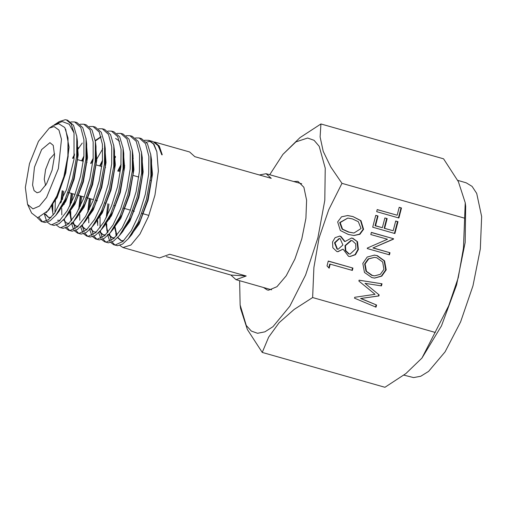 <?xml version="1.0" encoding="UTF-8"?>
<svg xmlns="http://www.w3.org/2000/svg" width="507" height="507" viewBox="0 0 507 507"><rect width="100%" height="100%" fill="white"/><g stroke="black" fill="none" stroke-linecap="round" stroke-linejoin="round"><path stroke-width="0.76" d="M37.379 217.769L41.384 221.572L42.791 221.819L48.412 219.734L54.604 213.213L66.575 189.612L74.009 159.261L74.016 132.91L71.183 123.936L66.341 119.874L65.213 119.703L59.262 121.61L54.129 124.988M66.341 119.874L67.646 120.203L73.528 125.299L76.804 136.529L76.715 156.137L72.482 178.673L64.934 199.739L55.808 215.323L50.098 220.786L45.003 222.522L41.384 221.572M47.354 222.161L50.447 224.474L51.866 224.721L59.148 221.267L67.178 210.861L74.776 195.018L80.6 175.967L83.889 156.543L83.921 139.533L80.721 127.415L74.618 121.934L70.872 121.921M74.618 121.934L76.88 122.498L82.774 127.637L86.089 138.988L85.962 158.735L81.665 181.493L74.022 202.705L64.833 218.302L59.142 223.707L54.046 225.419L50.447 224.474M56.397 225.064L59.509 227.37L60.929 227.624L68.249 224.138L76.367 213.662L83.978 197.711L89.853 178.584L93.161 159.065L93.18 141.947L89.993 129.754L83.826 124.228L80.087 124.209M83.826 124.228L86.101 124.792L92.027 129.976L95.36 141.428L95.208 161.384L90.848 184.301L83.104 205.696L73.8 221.337L68.172 226.648L63.096 228.321L59.509 227.37M65.454 227.973L68.565 230.273L69.991 230.527L77.337 227.022L85.525 216.514L93.155 200.474L99.106 181.233L102.42 161.568L102.446 144.33L99.245 132.074L93.041 126.516L89.314 126.503M93.041 126.516L95.329 127.086L101.267 132.283L104.607 143.766L104.474 163.907L100.044 187.045L92.249 208.561L82.831 224.284L77.241 229.563L72.159 231.217L68.565 230.273M74.516 230.881L77.622 233.176L79.048 233.423L86.437 229.899L94.701 219.322L102.363 203.149L108.371 183.794L111.679 164.034L111.724 146.719L108.498 134.399L102.256 128.81L98.548 128.797M102.256 128.81L104.537 129.374L110.507 134.57L113.834 146.016L113.758 166.283L109.271 189.637L101.413 211.387L91.887 227.199L86.31 232.466L81.221 234.12L77.622 233.176M83.573 233.79L86.665 236.072L88.098 236.319L95.55 232.776L103.859 222.136L111.553 205.899L117.611 186.449L120.926 166.569L121.015 149.147L117.744 136.725L111.477 131.104L107.782 131.085M111.477 131.104L113.745 131.668L119.741 136.846L123.068 148.253L123.049 168.698L118.511 192.185L110.627 214.119L100.982 230.077L95.379 235.362L90.284 237.023L86.665 236.072M92.623 236.699L95.709 238.968L97.141 239.215L104.664 235.666L112.998 224.969L120.755 208.637L126.87 189.048L130.179 169.027L130.293 151.523L126.984 139.045L120.704 133.398L117.009 133.379M120.704 133.398L122.948 133.956L128.962 139.108L132.295 150.433L132.34 170.96L127.777 194.675L119.861 216.787L110.133 232.89L104.474 238.233L99.347 239.925L95.709 238.968M101.673 239.602L104.746 241.858L106.191 242.112L113.796 238.543L122.155 227.757L129.988 211.324L136.117 191.646L139.444 171.524L139.571 153.938L136.237 141.377L129.944 135.692L126.23 135.673M129.944 135.692L132.15 136.244L138.17 141.352L141.523 152.55L141.63 173.153L137.086 197.008L129.12 219.385L119.322 235.666L113.568 241.098L108.409 242.821L104.746 241.858M110.703 242.498L113.777 244.748L115.235 245.008L122.909 241.433L131.281 230.596L139.184 214.1L145.344 194.301L148.709 174.053L148.843 156.333L145.477 143.696L139.178 137.993L135.439 137.961M139.178 137.993L141.358 138.531L147.379 143.608L150.769 154.73L150.883 175.542L146.314 199.682L138.24 222.25L128.36 238.696L122.624 244.032L117.466 245.724L113.777 244.754M42.55 221.8L39.166 217.579M44.343 213.998L46.53 220.9M52.81 203.77L52.817 212.046M54.971 212.706L55.466 198.82M63.743 191.202L62.418 199.72M61.74 208.434L61.816 214.822M69.687 230.501L66.829 227.415M66.081 225.862L64.953 222.307M64.864 221.92L64.326 218.916M64.161 204.46L64.579 200.512M72.786 193.775L71.367 203.003M70.733 211.489L70.803 217.566M71.392 222.807L73.667 229.627M78.731 233.404L75.866 230.343M75.099 228.784L73.357 221.87M73.23 206.412L73.496 203.839M81.83 196.342L80.315 206.279M79.719 214.55L79.776 220.215M80.613 226.762L82.717 232.523M87.774 236.3L84.903 233.264M84.13 231.705L82.945 227.941M82.85 227.516L82.381 224.829M82.191 209.568L82.432 207.122M96.837 158.919L102.763 148.659M90.873 198.915L89.257 209.556M88.7 217.604L88.763 222.839M89.441 228.695L91.761 235.425M96.818 239.196L93.941 236.18M93.161 234.627L91.393 227.795M97.686 220.665L97.756 225.482M98.694 232.618L100.811 238.334M105.868 242.093L102.978 239.082M102.199 237.555L100.931 233.651M100.823 233.176L100.399 230.774M100.069 227.789L100.063 216.977M148.412 140.287L149.432 140.547L153.932 144.134L156.853 151.701L153.431 143.918L148.412 140.287L144.647 140.255M120.799 167.906L119.151 171.467M108.948 204.048L107.135 216.077M106.673 223.733L106.977 230.869L106.432 225.786L107.833 232.364M107.516 234.519L109.854 241.256M124.158 166.721L124.716 165.523M114.918 244.989L112.022 241.978M111.248 240.483L109.499 233.638M109.626 219.138L110.082 215.253M32.949 208.871L39.445 206.096L46.555 197.483L58.387 168.654L61.505 139.279L58.97 130.052L54.084 126.56L49.23 128.113L38.469 141.333L29.469 163.723L25.35 187.508L27.549 204.41L32.949 208.871M49.23 128.113L53.089 125.609L58.704 123.714L64.738 127.517L68.014 138.037L67.887 155.909L63.857 176.601L56.79 196.051L48.216 210.551L37.721 217.776L31.643 213.06L27.549 204.41M74.016 132.91L69.231 124.215L62.209 121.553L55.307 124.171M54.623 153.71L49.667 159.147L45.573 169.617L44.223 179.275L45.598 185.473M49.952 142.651L41.663 149.59L34.457 167.145L32.562 185.036L34.102 190.651L37.081 192.78L40.034 191.836L46.587 183.788L52.069 170.149L54.579 155.662L53.235 145.376L49.952 142.651M166.366 256.688L230.869 275.016L236.021 279.68L246.218 275.985L169.731 254.254L159.534 257.949L122.979 247.562L130.907 245.039L139.926 234.082L148.469 216.495L154.939 195.125L158.374 171.055L156.853 151.701M115.78 233.283L116.223 236.097M119.829 245.382L122.979 247.562M149.432 140.547L152.924 141.542L158.311 145.82L161.777 154.844L162.221 154.755L159.255 146.048L154.401 141.96L189.643 151.973L194.796 156.638L271.277 178.369L266.131 173.705L301.722 183.819M146.434 142.169L150.63 141.231M259.299 174.966L266.131 173.705M246.218 275.985L230.869 275.016M68.014 138.037L68.122 156.555L64.421 176.328L57.855 194.834L49.078 209.442M76.804 136.529L77.444 141.58L77.387 159.033L73.661 178.996L67.025 197.641L58.989 211.381L57.449 213.149M51.036 217.446L48.488 217.414L44.933 214.093M86.361 141.656L86.729 144.013L86.646 161.632L82.863 181.785L76.151 200.557L68.033 214.353L66.487 216.121M60.118 220.336L57.551 220.292M53.153 215.088L51.676 205.652M95.36 141.428L96.007 146.447L95.905 164.243L92.052 184.611L85.258 203.516L77.039 217.357L75.48 219.132M69.174 223.257L66.645 223.194L68.92 223.505M60.732 203.142L62.171 190.759M72.583 158.235L74.605 154.16M77.888 148.412L78.37 147.664M104.607 143.766L105.272 148.798L105.177 166.765L101.267 187.33L94.403 206.387L86.082 220.304L84.517 222.085M78.23 226.173L75.752 226.097L72.267 223.105M71.259 220.957L69.763 212.877M69.725 212.103L69.687 211.134M69.725 206.311L71.214 193.325M81.621 160.801L83.928 156.181M73.933 221.172L84.035 207.192L92.566 184.681L96.767 160.035L95.234 140.509L101.02 136.63M113.834 146.016L114.512 151.099L114.468 169.18L110.513 189.935L103.58 209.201L95.177 223.194L93.592 224.988M84.859 228.999L81.342 226.002M78.731 215.12L78.693 214.169M78.712 209.486L80.258 195.898M90.652 163.368L93.231 158.222M115.59 138.443L119.532 141.212M123.068 148.253L123.765 153.418L123.759 171.588L119.76 192.508L112.782 211.97L104.309 226.046L102.706 227.852M96.387 231.997L93.928 231.908L90.411 228.904M87.749 218.118L87.705 217.211M87.705 212.636L89.308 198.471M99.676 165.935L102.528 160.294M132.295 150.433L133.005 155.63L133.056 173.888L129.038 194.98L122.016 214.657L113.473 228.853L111.863 230.66M105.494 234.893L102.965 234.83L99.461 231.819M96.774 221.115L96.723 220.241M114.988 157.05L115.45 156.34M141.523 152.55L142.252 157.766L142.353 176.125L138.341 197.4L131.275 217.275L122.662 231.629L121.059 233.442M114.626 237.77L111.984 237.739L108.511 234.728M107.535 232.719L105.754 223.27M117.732 171.062L121.097 164.483M150.769 154.73L151.504 159.959L151.618 178.527L147.588 200.043L140.42 220.133L131.681 234.697L130.084 236.484M123.733 240.66L120.989 240.629L117.573 237.644M116.591 235.673L114.766 227.998M114.683 227.313L114.614 226.585M132.904 158.894L133.303 158.26M65.637 129.108L69.104 147.214L65.815 172.969L57.095 197.654L46.34 212.699M76.696 135.699L78.224 154.958L74.142 179.174L65.777 201.431L55.859 215.253M50.776 217.712L48.488 217.414M48.735 217.478L45.224 213.827M85.975 138.151L87.496 157.538L83.357 181.931L74.916 204.283L64.928 218.187M52.455 209.651L52.145 204.891M66.892 223.257L63.445 219.918M61.296 202.04L62.659 190.898M73.078 158.374L74.466 155.529M77.901 149.337L82.235 143.05M104.467 142.784L106.052 162.487L101.787 187.387L93.155 210.082L82.945 224.151M77.977 226.42L76.246 226.236L72.52 222.827M71.563 220.583L70.213 212.249M70.181 211.438L70.156 210.316M70.277 205.234L71.702 193.465M82.109 160.941L83.794 157.512M95.31 141.035L101.108 136.941M113.695 145.021L115.343 164.864L111.027 189.992L102.313 212.934L91.989 227.079M87.052 229.329L85.347 229.145L81.595 225.729M79.257 208.428L80.752 196.038M91.14 163.508L93.117 159.509M122.928 147.284L124.627 167.247L120.279 192.571L111.496 215.741L101.083 229.956M96.134 232.238L93.928 231.908M88.199 217.471L88.167 216.419M88.243 211.596L89.802 198.611M100.171 166.074L102.42 161.549M132.162 149.508L133.911 169.566L129.545 195.075L120.71 218.492L110.209 232.802M105.222 235.153L103.46 234.975L99.714 231.547M97.42 223.131L97.262 221.261M97.217 220.482L97.179 219.468M115.013 157.924L115.482 157.183M141.402 151.707L143.189 171.867L138.836 197.553L129.95 221.166L119.373 235.609M114.335 238.049L112.478 237.891L108.764 234.462M106.299 224.259L106.204 222.522M106.216 217.89L107.877 203.744M118.226 171.208L121.002 165.681M150.655 153.97L152.449 174.275L148.101 200.132L139.14 223.936L128.474 238.563M123.435 240.945L121.477 240.781L117.827 237.377M116.889 235.324L115.178 227.459M115.108 226.743L115.038 225.9M157.804 145.097L162.221 154.755M293.578 181.506L298.021 181.348L303.87 187.267L306.621 200.214L305.886 218.308L301.773 238.917L294.871 259.052L286.182 275.789L276.98 286.702L268.59 290.194L267.164 289.953L263.469 287.482M320.899 123.962L443.587 158.824L458.417 181.702L465.255 202.737L465.686 206.292L465.166 242.485L456.547 285.08L441.483 325.843L421.97 358.043L405.873 373.596L384.921 387.297L262.239 352.435L268.659 337.174L279.135 322.712L294.13 309.441L312.654 297.571L313.884 267.506L319.061 238.087L328.751 209.746L341.984 183.338L330.748 166.961L323.2 151.359L320.082 136.947L320.899 123.962L299.954 137.663L282.931 154.362L295.911 141.871L307.654 138.037L314.055 140.344L319.245 146.32L325.26 168.197L324.772 200.347L317.87 237.872L305.594 275.06L289.814 306.247L272.937 326.685L264.895 331.819L257.531 333.264L251.333 331.096L246.25 325.5L240.141 304.967L239.608 280.701M457.745 180.391L466.263 182.812L472.106 186.399L476.719 193.414L481.65 216.578L480.338 248.956L472.968 285.84L460.616 321.875L445.076 351.826L428.599 371.352L420.766 376.245L413.585 377.607L403.851 375.129M465.255 202.737L463.468 248.024L458.271 277.646L448.67 305.803L421.97 358.043M332.503 241.978L335.121 237.682L339.658 236.11L340.824 236.306L345.026 241.522L351.516 238.043L352.891 238.284L357.492 241.738L358.398 249.507L355.445 254.723L350.007 256.529L348.493 256.269L343.068 249.14L337.884 251.694L336.851 251.51L332.858 247.739L332.503 241.978M401.481 207.965L398.901 218.01L376.695 211.698L377.24 209.568L397.171 215.228L399.205 207.312L401.481 207.965L401.005 207.933L398.451 217.877M373.406 247.999L389.991 252.708L389.446 254.844L367.239 248.531L367.353 248.081L387.462 239.253L370.832 234.526L371.377 232.396L393.584 238.708L393.464 239.19L372.93 247.967L389.991 252.708M361.111 298.56L376.555 305.049L375.998 307.198L354.494 298.16L354.716 297.292L375.022 294.345L358.88 281.081L359.108 280.187L382.018 283.762L381.467 285.904L365.021 283.337L379.147 294.947L378.881 295.98L360.635 298.528L376.555 305.049M435.336 332.434L312.654 297.571M464.672 218.194L341.984 183.338M386.195 269.882L381.796 276.144L374.635 278.083L371.796 277.589L364.495 272.443L362.803 263.418L367.182 257.081L374.375 255.122L377.316 255.642L384.566 260.839L386.195 269.882L385.713 269.857L381.416 276.049L374.394 278.064M397.963 221.66L394.915 233.531L372.708 227.225L375.757 215.348L378.032 216.001L375.535 225.742L382.367 227.681L384.87 217.94L387.145 218.587L384.642 228.327L393.185 230.755L395.688 221.014L397.963 221.66L397.488 221.629L394.465 233.404M330.209 264.141L329.163 268.197L327.034 265.928L328.283 261.054L352.961 268.064L352.352 270.427L330.209 264.141L329.734 264.109L328.783 267.791M352.961 216.533L360.99 220.646L363.582 229.316L359.919 234.285L354.032 235.521L348.36 234.456L340.298 230.52L337.643 221.952L341.528 216.793L347.701 215.551L352.961 216.533L360.515 220.615L363.107 229.291L363.582 229.316M269.724 174.725L282.931 154.362M240.141 304.967L240.572 308.522L247.378 329.512L262.239 352.435M376.074 305.018L375.56 307.014M359.102 280.225L382.018 283.762M381.543 283.73L381.004 285.834M379.147 294.947L365.021 283.337M378.672 294.916L378.406 295.955L378.881 295.98M378.406 295.955L360.635 298.528M374.141 255.11L377.316 255.642M376.84 255.61L384.091 260.807L385.713 269.857M374.483 257.366L368.215 258.887L364.628 263.944L365.978 271.258L371.859 275.428L374.635 275.859L380.358 274.306L383.894 269.312L382.652 261.961L376.764 257.771L374.483 257.366L368.69 258.912L365.103 263.976L366.453 271.289L372.334 275.453L374.635 275.859M364.628 263.944L365.103 263.976M371.859 275.428L372.334 275.453M389.515 252.682L388.989 254.71M371.352 232.498L393.584 238.708M393.109 238.677L392.982 239.165L393.464 239.19M392.982 239.165L372.93 247.967M375.731 215.45L378.032 216.001M377.557 215.969L375.06 225.71L375.535 225.742M375.06 225.71L382.367 227.681M384.845 218.035L387.145 218.587M386.67 218.555L384.167 228.296L384.642 228.327M384.167 228.296L393.185 230.755M395.663 221.109L397.488 221.629M377.214 209.664L397.171 215.228M399.18 207.414L401.005 207.933M328.257 261.149L352.961 268.064M352.479 268.032L351.896 270.301M339.417 236.097L340.824 236.306M340.349 236.281L344.545 241.49L345.026 241.522M351.281 238.03L352.891 238.284M352.416 238.258L357.492 241.738M357.01 241.706L357.923 249.476L358.398 249.507M357.923 249.476L355.058 254.615L349.767 256.51M337.656 251.675L343.068 249.14M351.402 240.508L350.926 240.476L345.001 245.61L345.273 250.604L348.696 253.893L350.109 254.083L355.876 248.76L355.711 243.861L352.327 240.667L351.402 240.508L345.476 245.642L345.749 250.635L349.177 253.925L350.109 254.083M339.519 238.543L339.044 238.512L334.525 242.802L337.016 249.121L338.125 249.26L342.935 244.982L340.134 238.651L339.519 238.543L335 242.828L337.491 249.152L338.125 249.26M334.525 242.802L335 242.828M337.016 249.121L337.491 249.152M345.001 245.61L345.476 245.642M348.696 253.893L349.177 253.925M363.107 229.291L359.545 234.196L353.785 235.502M347.466 215.538L352.485 216.502M347.815 218.067L339.722 222.56L342.073 229.151L348.48 232.054L353.93 233.049L361.073 228.524L358.291 221.66L352.346 218.897L347.815 218.067L340.197 222.586L342.548 229.177L348.955 232.086L353.93 233.049M339.722 222.56L340.197 222.586M348.48 232.054L348.955 232.086M77.33 159.585L83.351 161.296M86.583 162.215L87.077 162.354M96.33 164.984L101.869 166.556M105.095 167.475L105.589 167.614M132.891 175.371L138.817 177.057M150.326 180.327L151.397 180.631M236.021 279.68L271.606 289.795M67.989 192.413L69.104 192.73M69.598 192.869L75.011 194.409M77.235 195.037L78.363 195.36M78.858 195.499L84.238 197.027M86.494 197.667L87.622 197.99M88.117 198.129L93.465 199.65M95.747 200.297L97.369 200.759M104.987 202.927L106.128 203.25M114.221 205.55L115.381 205.88M123.442 208.168L124.621 208.504M125.115 208.643L130.438 210.158M132.663 210.792L134.355 211.273M141.89 213.409L143.107 213.758M143.601 213.897L148.893 215.399M128.36 238.696L131.681 234.697M119.322 235.666L122.662 231.629M110.133 232.89L113.473 228.853M100.982 230.077L104.309 226.046M91.894 227.199L95.177 223.194M82.831 224.284L86.082 220.304M73.8 221.337L77.039 217.357M86.089 138.988L86.729 144.013M64.833 218.302L68.033 214.353M55.808 215.323L58.989 211.381M48.216 210.551L49.889 208.472M75.752 226.097L76.246 226.236M102.965 234.83L103.46 234.975M111.984 237.739L112.478 237.891M120.989 240.629L121.477 240.781"/></g></svg>
